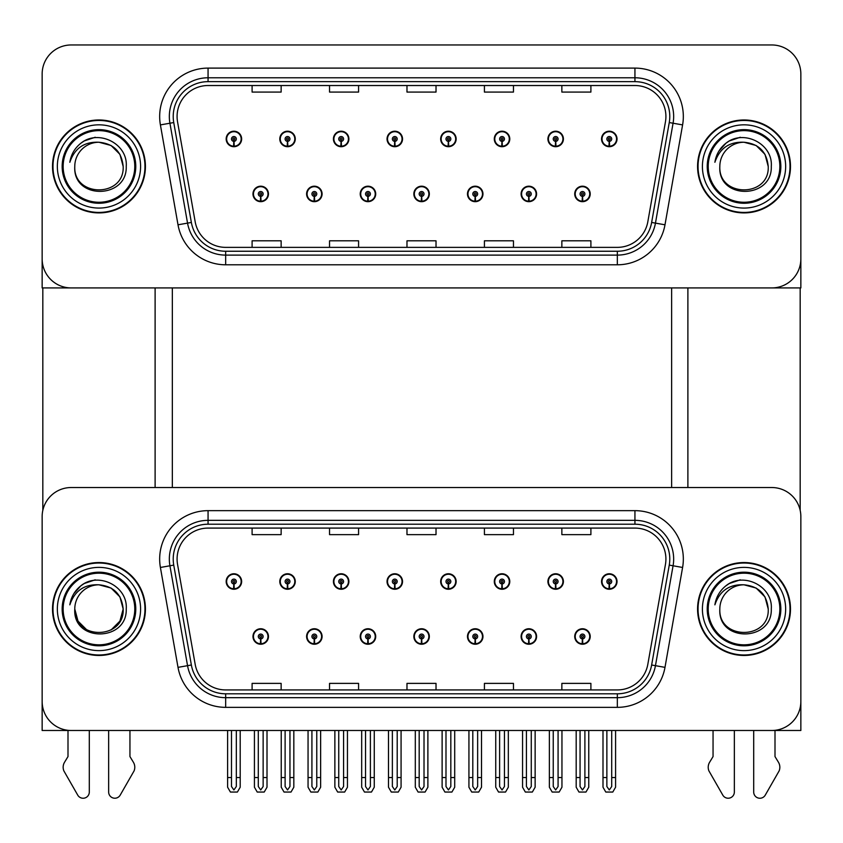 <?xml version="1.0" encoding="UTF-8"?>
<svg xmlns="http://www.w3.org/2000/svg" width="843" height="843" viewBox="0 0 843 843"><rect width="100%" height="100%" fill="white"/><g stroke="black" fill="none" stroke-linecap="round" stroke-linejoin="round"><path stroke-width="1.26" d="M413.85 636.497A7.745 7.745 0 0 0 421.595 644.242A7.745 7.745 0 0 0 429.34 636.497A7.745 7.745 0 0 0 421.595 628.752A7.745 7.745 0 0 0 413.85 636.497M467.475 636.497A7.745 7.745 0 0 0 475.22 644.242A7.745 7.745 0 0 0 482.965 636.497A7.745 7.745 0 0 0 475.22 628.752A7.745 7.745 0 0 0 467.475 636.497M360.224 636.497A7.745 7.745 0 0 0 367.969 644.242A7.745 7.745 0 0 0 375.715 636.497A7.745 7.745 0 0 0 367.969 628.752A7.745 7.745 0 0 0 360.224 636.497M306.599 636.497A7.745 7.745 0 0 0 314.344 644.242A7.745 7.745 0 0 0 322.089 636.497A7.745 7.745 0 0 0 314.344 628.752A7.745 7.745 0 0 0 306.599 636.497M252.974 636.497A7.745 7.745 0 0 0 260.719 644.242A7.745 7.745 0 0 0 268.464 636.497A7.745 7.745 0 0 0 260.719 628.752A7.745 7.745 0 0 0 252.974 636.497M521.1 636.497A7.745 7.745 0 0 0 528.846 644.242A7.745 7.745 0 0 0 536.591 636.497A7.745 7.745 0 0 0 528.846 628.752A7.745 7.745 0 0 0 521.1 636.497M547.918 581.512A7.745 7.745 0 0 0 555.663 589.257A7.745 7.745 0 0 0 563.409 581.512A7.745 7.745 0 0 0 555.663 573.767A7.745 7.745 0 0 0 547.918 581.512M494.293 581.512A7.745 7.745 0 0 0 502.038 589.257A7.745 7.745 0 0 0 509.783 581.512A7.745 7.745 0 0 0 502.038 573.767A7.745 7.745 0 0 0 494.293 581.512M440.668 581.512A7.745 7.745 0 0 0 448.413 589.257A7.745 7.745 0 0 0 456.158 581.512A7.745 7.745 0 0 0 448.413 573.767A7.745 7.745 0 0 0 440.668 581.512M387.042 581.512A7.745 7.745 0 0 0 394.787 589.257A7.745 7.745 0 0 0 402.532 581.512A7.745 7.745 0 0 0 394.787 573.767A7.745 7.745 0 0 0 387.042 581.512M333.417 581.512A7.745 7.745 0 0 0 341.162 589.257A7.745 7.745 0 0 0 348.897 581.512A7.745 7.745 0 0 0 341.162 573.767A7.745 7.745 0 0 0 333.417 581.512M279.792 581.512A7.745 7.745 0 0 0 287.537 589.257A7.745 7.745 0 0 0 295.271 581.512A7.745 7.745 0 0 0 287.537 573.767A7.745 7.745 0 0 0 279.792 581.512M226.166 581.512A7.745 7.745 0 0 0 233.901 589.257A7.745 7.745 0 0 0 241.646 581.512A7.745 7.745 0 0 0 233.901 573.767A7.745 7.745 0 0 0 226.166 581.512M574.726 636.497A7.745 7.745 0 0 0 582.471 644.242A7.745 7.745 0 0 0 590.216 636.497A7.745 7.745 0 0 0 582.471 628.752A7.745 7.745 0 0 0 574.726 636.497M601.544 581.512A7.745 7.745 0 0 0 609.289 589.257A7.745 7.745 0 0 0 617.034 581.512A7.745 7.745 0 0 0 609.289 573.767A7.745 7.745 0 0 0 601.544 581.512M800.85 730.491L800.85 516.559A29.041 29.041 0 0 0 771.809 487.528L71.191 487.528A29.041 29.041 0 0 0 42.15 516.559L42.15 730.491L800.85 730.491M172.341 287.927L172.341 487.528M671.629 287.927L671.629 487.528M413.85 193.932A7.745 7.745 0 0 0 421.595 201.677A7.745 7.745 0 0 0 429.34 193.932A7.745 7.745 0 0 0 421.595 186.198A7.745 7.745 0 0 0 413.85 193.932M467.475 193.932A7.745 7.745 0 0 0 475.22 201.677A7.745 7.745 0 0 0 482.965 193.932A7.745 7.745 0 0 0 475.22 186.198A7.745 7.745 0 0 0 467.475 193.932M360.224 193.932A7.745 7.745 0 0 0 367.969 201.677A7.745 7.745 0 0 0 375.715 193.932A7.745 7.745 0 0 0 367.969 186.198A7.745 7.745 0 0 0 360.224 193.932M306.599 193.932A7.745 7.745 0 0 0 314.344 201.677A7.745 7.745 0 0 0 322.089 193.932A7.745 7.745 0 0 0 314.344 186.198A7.745 7.745 0 0 0 306.599 193.932M252.974 193.932A7.745 7.745 0 0 0 260.719 201.677A7.745 7.745 0 0 0 268.464 193.932A7.745 7.745 0 0 0 260.719 186.198A7.745 7.745 0 0 0 252.974 193.932M521.1 193.932A7.745 7.745 0 0 0 528.846 201.677A7.745 7.745 0 0 0 536.591 193.932A7.745 7.745 0 0 0 528.846 186.198A7.745 7.745 0 0 0 521.1 193.932M547.918 138.958A7.745 7.745 0 0 0 555.663 146.703A7.745 7.745 0 0 0 563.409 138.958A7.745 7.745 0 0 0 555.663 131.213A7.745 7.745 0 0 0 547.918 138.958M494.293 138.958A7.745 7.745 0 0 0 502.038 146.703A7.745 7.745 0 0 0 509.783 138.958A7.745 7.745 0 0 0 502.038 131.213A7.745 7.745 0 0 0 494.293 138.958M440.668 138.958A7.745 7.745 0 0 0 448.413 146.703A7.745 7.745 0 0 0 456.158 138.958A7.745 7.745 0 0 0 448.413 131.213A7.745 7.745 0 0 0 440.668 138.958M387.042 138.958A7.745 7.745 0 0 0 394.787 146.703A7.745 7.745 0 0 0 402.532 138.958A7.745 7.745 0 0 0 394.787 131.213A7.745 7.745 0 0 0 387.042 138.958M333.417 138.958A7.745 7.745 0 0 0 341.162 146.703A7.745 7.745 0 0 0 348.897 138.958A7.745 7.745 0 0 0 341.162 131.213A7.745 7.745 0 0 0 333.417 138.958M279.792 138.958A7.745 7.745 0 0 0 287.537 146.703A7.745 7.745 0 0 0 295.271 138.958A7.745 7.745 0 0 0 287.537 131.213A7.745 7.745 0 0 0 279.792 138.958M226.166 138.958A7.745 7.745 0 0 0 233.901 146.703A7.745 7.745 0 0 0 241.646 138.958A7.745 7.745 0 0 0 233.901 131.213A7.745 7.745 0 0 0 226.166 138.958M574.726 193.932A7.745 7.745 0 0 0 582.471 201.677A7.745 7.745 0 0 0 590.216 193.932A7.745 7.745 0 0 0 582.471 186.198A7.745 7.745 0 0 0 574.726 193.932M601.544 138.958A7.745 7.745 0 0 0 609.289 146.703A7.745 7.745 0 0 0 617.034 138.958A7.745 7.745 0 0 0 609.289 131.213A7.745 7.745 0 0 0 601.544 138.958M800.85 287.927L800.85 74.005A29.041 29.041 0 0 0 771.809 44.964L71.191 44.964A29.041 29.041 0 0 0 42.15 74.005L42.15 287.927L800.85 287.927M52.508 609.004A46.46 46.46 0 0 0 98.968 655.464A46.46 46.46 0 0 0 145.428 609.004A46.46 46.46 0 0 0 98.968 562.544A46.46 46.46 0 0 0 52.508 609.004M697.572 609.004A46.46 46.46 0 0 0 744.032 655.464A46.46 46.46 0 0 0 790.492 609.004A46.46 46.46 0 0 0 744.032 562.544A46.46 46.46 0 0 0 697.572 609.004M177.083 559.057A30.98 30.98 0 0 1 208.063 528.087L634.937 528.087A30.98 30.98 0 0 1 665.443 564.441L647.824 664.337A30.98 30.98 0 0 1 617.329 689.932L225.671 689.932A30.98 30.98 0 0 1 195.176 664.337L177.557 564.441A30.98 30.98 0 0 1 177.083 559.057M173.215 559.057A34.848 34.848 0 0 0 173.742 565.105L191.361 665.001A34.848 34.848 0 0 0 225.671 693.8L617.329 693.8A34.848 34.848 0 0 0 651.639 665.001L669.258 565.105A34.848 34.848 0 0 0 634.937 524.209L208.063 524.209A34.848 34.848 0 0 0 173.215 559.057M160.402 567.465A48.399 48.399 0 0 1 208.063 510.658L634.937 510.658A48.399 48.399 0 0 1 682.598 567.465L664.99 667.361A48.399 48.399 0 0 1 617.329 707.351L225.671 707.351A48.399 48.399 0 0 1 178.01 667.361L160.402 567.465L169.928 565.779A38.715 38.715 0 0 1 208.063 520.342L634.937 520.342A38.715 38.715 0 0 1 673.072 565.779L655.454 665.675A38.715 38.715 0 0 1 617.329 697.677L225.671 697.677A38.715 38.715 0 0 1 187.546 665.675L169.928 565.779A38.715 38.715 0 0 1 169.338 559.057M771.809 487.528L71.191 487.528M42.15 516.559L42.15 701.45A29.041 29.041 0 0 0 71.191 730.491L771.809 730.491A29.041 29.041 0 0 0 800.85 701.45L800.85 516.559M406.979 528.087L406.979 534.641L436.021 534.641L436.021 528.087M329.539 528.087L329.539 534.641L358.581 534.641L358.581 528.087M252.099 528.087L252.099 534.641L281.14 534.641L281.14 528.087M484.419 528.087L484.419 534.641L513.461 534.641L513.461 528.087M561.86 528.087L561.86 534.641L590.901 534.641L590.901 528.087M436.021 689.932L436.021 683.378L406.979 683.378L406.979 689.932M358.581 689.932L358.581 683.378L329.539 683.378L329.539 689.932M281.14 689.932L281.14 683.378L252.099 683.378L252.099 689.932M513.461 689.932L513.461 683.378L484.419 683.378L484.419 689.932M590.901 689.932L590.901 683.378L561.86 683.378L561.86 689.932M52.508 166.45A46.46 46.46 0 0 0 98.968 212.91A46.46 46.46 0 0 0 145.428 166.45A46.46 46.46 0 0 0 98.968 119.98A46.46 46.46 0 0 0 52.508 166.45M697.572 166.45A46.46 46.46 0 0 0 744.032 212.91A46.46 46.46 0 0 0 790.492 166.45A46.46 46.46 0 0 0 744.032 119.98A46.46 46.46 0 0 0 697.572 166.45M177.083 116.503A30.98 30.98 0 0 1 208.063 85.522L634.937 85.522A30.98 30.98 0 0 1 665.443 121.877L647.824 221.772A30.98 30.98 0 0 1 617.329 247.368L225.671 247.368A30.98 30.98 0 0 1 195.176 221.772L177.557 121.877A30.98 30.98 0 0 1 177.083 116.503M173.215 116.503A34.848 34.848 0 0 0 173.742 122.551L191.361 222.447A34.848 34.848 0 0 0 225.671 251.246L617.329 251.246A34.848 34.848 0 0 0 651.639 222.447L669.258 122.551A34.848 34.848 0 0 0 634.937 81.655L208.063 81.655A34.848 34.848 0 0 0 173.215 116.503M160.402 124.901A48.399 48.399 0 0 1 208.063 68.104L634.937 68.104A48.399 48.399 0 0 1 682.598 124.901L664.99 224.796A48.399 48.399 0 0 1 617.329 264.797L225.671 264.797A48.399 48.399 0 0 1 178.01 224.796L160.402 124.901L169.928 123.226A38.715 38.715 0 0 1 208.063 77.777L634.937 77.777A38.715 38.715 0 0 1 673.072 123.226L655.454 223.121A38.715 38.715 0 0 1 617.329 255.113L225.671 255.113A38.715 38.715 0 0 1 187.546 223.121L169.928 123.226A38.715 38.715 0 0 1 169.338 116.503M771.809 44.964L71.191 44.964M42.15 74.005L42.15 258.885A29.041 29.041 0 0 0 71.191 287.927L771.809 287.927A29.041 29.041 0 0 0 800.85 258.885L800.85 74.005M651.639 222.447L655.454 223.121L673.072 123.226L682.598 124.901M406.979 85.522L406.979 92.077L436.021 92.077L436.021 85.522M329.539 85.522L329.539 92.077L358.581 92.077L358.581 85.522M252.099 85.522L252.099 92.077L281.14 92.077L281.14 85.522M484.419 85.522L484.419 92.077L513.461 92.077L513.461 85.522M561.86 85.522L561.86 92.077L590.901 92.077L590.901 85.522M436.021 247.368L436.021 240.813L406.979 240.813L406.979 247.368M358.581 247.368L358.581 240.813L329.539 240.813L329.539 247.368M281.14 247.368L281.14 240.813L252.099 240.813L252.099 247.368M513.461 247.368L513.461 240.813L484.419 240.813L484.419 247.368M590.901 247.368L590.901 240.813L561.86 240.813L561.86 247.368M584.894 730.491L584.894 786.519L582.471 789.975L580.058 786.519L580.058 777.531L576.18 777.531L576.18 787.214L578.972 792.051L585.969 792.051L588.762 787.214L588.762 730.491M582.365 638.91L582.155 643.746A7.26 7.26 0 0 1 575.211 636.497A7.26 7.26 0 0 1 582.471 629.236A7.26 7.26 0 0 1 589.731 636.497A7.26 7.26 0 0 1 582.787 643.746L582.576 638.91A2.424 2.424 0 0 0 584.894 636.497A2.424 2.424 0 0 0 582.471 634.073A2.424 2.424 0 0 0 580.058 636.497A2.424 2.424 0 0 0 582.365 638.91L582.429 637.466A0.969 0.969 0 0 1 581.501 636.497A0.969 0.969 0 0 1 582.471 635.527A0.969 0.969 0 0 1 583.44 636.497A0.969 0.969 0 0 1 582.513 637.466L582.576 638.91M576.18 730.491L576.18 777.531M580.058 730.491L580.058 777.531M584.894 777.531L588.762 777.531M611.712 730.491L611.712 786.519L609.289 789.975L606.865 786.519L606.865 777.531L602.998 777.531L602.998 787.214L605.79 792.051L612.787 792.051L615.58 787.214L615.58 730.491M609.183 583.936L608.973 588.772A7.26 7.26 0 0 1 602.028 581.512A7.26 7.26 0 0 1 609.289 574.252A7.26 7.26 0 0 1 616.549 581.512A7.26 7.26 0 0 1 609.605 588.772L609.394 583.936A2.424 2.424 0 0 0 611.712 581.512A2.424 2.424 0 0 0 609.289 579.099A2.424 2.424 0 0 0 606.865 581.512A2.424 2.424 0 0 0 609.183 583.936L609.247 582.481A0.969 0.969 0 0 1 608.319 581.512A0.969 0.969 0 0 1 609.289 580.542A0.969 0.969 0 0 1 610.258 581.512A0.969 0.969 0 0 1 609.331 582.481L609.394 583.936M602.998 730.491L602.998 777.531M606.865 730.491L606.865 777.531M611.712 777.531L615.58 777.531M582.365 196.356L582.155 201.192A7.26 7.26 0 0 1 575.211 193.932A7.26 7.26 0 0 1 582.471 186.682A7.26 7.26 0 0 1 589.731 193.932A7.26 7.26 0 0 1 582.787 201.192L582.576 196.356A2.424 2.424 0 0 0 584.894 193.932A2.424 2.424 0 0 0 582.471 191.519A2.424 2.424 0 0 0 580.058 193.932A2.424 2.424 0 0 0 582.365 196.356L582.429 194.902A0.969 0.969 0 0 1 581.501 193.932A0.969 0.969 0 0 1 582.471 192.973A0.969 0.969 0 0 1 583.44 193.932A0.969 0.969 0 0 1 582.513 194.902L582.576 196.356M609.183 141.371L608.973 146.208A7.26 7.26 0 0 1 602.028 138.958A7.26 7.26 0 0 1 609.289 131.698A7.26 7.26 0 0 1 616.549 138.958A7.26 7.26 0 0 1 609.605 146.208L609.394 141.371A2.424 2.424 0 0 0 611.712 138.958A2.424 2.424 0 0 0 609.289 136.534A2.424 2.424 0 0 0 606.865 138.958A2.424 2.424 0 0 0 609.183 141.371L609.247 139.927A0.969 0.969 0 0 1 608.319 138.958A0.969 0.969 0 0 1 609.289 137.989A0.969 0.969 0 0 1 610.258 138.958A0.969 0.969 0 0 1 609.331 139.927L609.394 141.371M555.558 141.371L555.347 146.208A7.26 7.26 0 0 1 548.403 138.958A7.26 7.26 0 0 1 555.663 131.698A7.26 7.26 0 0 1 562.924 138.958A7.26 7.26 0 0 1 555.98 146.208L555.769 141.371A2.424 2.424 0 0 0 558.077 138.958A2.424 2.424 0 0 0 555.663 136.534A2.424 2.424 0 0 0 553.24 138.958A2.424 2.424 0 0 0 555.558 141.371L555.621 139.927A0.969 0.969 0 0 1 554.694 138.958A0.969 0.969 0 0 1 555.663 137.989A0.969 0.969 0 0 1 556.633 138.958A0.969 0.969 0 0 1 555.706 139.927L555.769 141.371M501.933 141.371L501.722 146.208A7.26 7.26 0 0 1 494.778 138.958A7.26 7.26 0 0 1 502.038 131.698A7.26 7.26 0 0 1 509.298 138.958A7.26 7.26 0 0 1 502.354 146.208L502.143 141.371A2.424 2.424 0 0 0 504.451 138.958A2.424 2.424 0 0 0 502.038 136.534A2.424 2.424 0 0 0 499.614 138.958A2.424 2.424 0 0 0 501.933 141.371L501.996 139.927A0.969 0.969 0 0 1 501.069 138.958A0.969 0.969 0 0 1 502.038 137.989A0.969 0.969 0 0 1 503.008 138.958A0.969 0.969 0 0 1 502.08 139.927L502.143 141.371M448.307 141.371L448.097 146.208A7.26 7.26 0 0 1 441.152 138.958A7.26 7.26 0 0 1 448.413 131.698A7.26 7.26 0 0 1 455.673 138.958A7.26 7.26 0 0 1 448.729 146.208L448.518 141.371A2.424 2.424 0 0 0 450.826 138.958A2.424 2.424 0 0 0 448.413 136.534A2.424 2.424 0 0 0 445.989 138.958A2.424 2.424 0 0 0 448.307 141.371L448.371 139.927A0.969 0.969 0 0 1 447.443 138.958A0.969 0.969 0 0 1 448.413 137.989A0.969 0.969 0 0 1 449.382 138.958A0.969 0.969 0 0 1 448.455 139.927L448.518 141.371M394.682 141.371L394.471 146.208A7.26 7.26 0 0 1 387.527 138.958A7.26 7.26 0 0 1 394.787 131.698A7.26 7.26 0 0 1 402.048 138.958A7.26 7.26 0 0 1 395.104 146.208L394.893 141.371A2.424 2.424 0 0 0 397.201 138.958A2.424 2.424 0 0 0 394.787 136.534A2.424 2.424 0 0 0 392.364 138.958A2.424 2.424 0 0 0 394.682 141.371L394.745 139.927A0.969 0.969 0 0 1 393.818 138.958A0.969 0.969 0 0 1 394.787 137.989A0.969 0.969 0 0 1 395.757 138.958A0.969 0.969 0 0 1 394.83 139.927L394.893 141.371M558.077 730.491L558.077 786.519L555.663 789.975L553.24 786.519L553.24 777.531L549.373 777.531L549.373 787.214L552.165 792.051L559.162 792.051L561.954 787.214L561.954 730.491M555.558 583.936L555.347 588.772A7.26 7.26 0 0 1 548.403 581.512A7.26 7.26 0 0 1 555.663 574.252A7.26 7.26 0 0 1 562.924 581.512A7.26 7.26 0 0 1 555.98 588.772L555.769 583.936A2.424 2.424 0 0 0 558.077 581.512A2.424 2.424 0 0 0 555.663 579.099A2.424 2.424 0 0 0 553.24 581.512A2.424 2.424 0 0 0 555.558 583.936L555.621 582.481A0.969 0.969 0 0 1 554.694 581.512A0.969 0.969 0 0 1 555.663 580.542A0.969 0.969 0 0 1 556.633 581.512A0.969 0.969 0 0 1 555.706 582.481L555.769 583.936M549.373 730.491L549.373 777.531M553.24 730.491L553.24 777.531M558.077 777.531L561.954 777.531M504.451 730.491L504.451 786.519L502.038 789.975L499.614 786.519L499.614 777.531L495.747 777.531L495.747 787.214L498.54 792.051L505.537 792.051L508.329 787.214L508.329 730.491M501.933 583.936L501.722 588.772A7.26 7.26 0 0 1 494.778 581.512A7.26 7.26 0 0 1 502.038 574.252A7.26 7.26 0 0 1 509.298 581.512A7.26 7.26 0 0 1 502.354 588.772L502.143 583.936A2.424 2.424 0 0 0 504.451 581.512A2.424 2.424 0 0 0 502.038 579.099A2.424 2.424 0 0 0 499.614 581.512A2.424 2.424 0 0 0 501.933 583.936L501.996 582.481A0.969 0.969 0 0 1 501.069 581.512A0.969 0.969 0 0 1 502.038 580.542A0.969 0.969 0 0 1 503.008 581.512A0.969 0.969 0 0 1 502.08 582.481L502.143 583.936M495.747 730.491L495.747 777.531M499.614 730.491L499.614 777.531M504.451 777.531L508.329 777.531M450.826 730.491L450.826 786.519L448.413 789.975L445.989 786.519L445.989 777.531L442.122 777.531L442.122 787.214L444.914 792.051L451.911 792.051L454.704 787.214L454.704 730.491M448.307 583.936L448.097 588.772A7.26 7.26 0 0 1 441.152 581.512A7.26 7.26 0 0 1 448.413 574.252A7.26 7.26 0 0 1 455.673 581.512A7.26 7.26 0 0 1 448.729 588.772L448.518 583.936A2.424 2.424 0 0 0 450.826 581.512A2.424 2.424 0 0 0 448.413 579.099A2.424 2.424 0 0 0 445.989 581.512A2.424 2.424 0 0 0 448.307 583.936L448.371 582.481A0.969 0.969 0 0 1 447.443 581.512A0.969 0.969 0 0 1 448.413 580.542A0.969 0.969 0 0 1 449.382 581.512A0.969 0.969 0 0 1 448.455 582.481L448.518 583.936M442.122 730.491L442.122 777.531M445.989 730.491L445.989 777.531M450.826 777.531L454.704 777.531M397.201 730.491L397.201 786.519L394.787 789.975L392.364 786.519L392.364 777.531L388.497 777.531L388.497 787.214L391.289 792.051L398.286 792.051L401.078 787.214L401.078 730.491M394.682 583.936L394.471 588.772A7.26 7.26 0 0 1 387.527 581.512A7.26 7.26 0 0 1 394.787 574.252A7.26 7.26 0 0 1 402.048 581.512A7.26 7.26 0 0 1 395.104 588.772L394.893 583.936A2.424 2.424 0 0 0 397.201 581.512A2.424 2.424 0 0 0 394.787 579.099A2.424 2.424 0 0 0 392.364 581.512A2.424 2.424 0 0 0 394.682 583.936L394.745 582.481A0.969 0.969 0 0 1 393.818 581.512A0.969 0.969 0 0 1 394.787 580.542A0.969 0.969 0 0 1 395.757 581.512A0.969 0.969 0 0 1 394.83 582.481L394.893 583.936M388.497 730.491L388.497 777.531M392.364 730.491L392.364 777.531M397.201 777.531L401.078 777.531M531.269 730.491L531.269 786.519L528.846 789.975L526.432 786.519L526.432 777.531L522.555 777.531L522.555 787.214L525.347 792.051L532.344 792.051L535.136 787.214L535.136 730.491M528.74 638.91L528.529 643.746A7.26 7.26 0 0 1 521.585 636.497A7.26 7.26 0 0 1 528.846 629.236A7.26 7.26 0 0 1 536.106 636.497A7.26 7.26 0 0 1 529.162 643.746L528.951 638.91A2.424 2.424 0 0 0 531.269 636.497A2.424 2.424 0 0 0 528.846 634.073A2.424 2.424 0 0 0 526.432 636.497A2.424 2.424 0 0 0 528.74 638.91L528.803 637.466A0.969 0.969 0 0 1 527.876 636.497A0.969 0.969 0 0 1 528.846 635.527A0.969 0.969 0 0 1 529.815 636.497A0.969 0.969 0 0 1 528.888 637.466L528.951 638.91M522.555 730.491L522.555 777.531M526.432 730.491L526.432 777.531M531.269 777.531L535.136 777.531M477.644 730.491L477.644 786.519L475.22 789.975L472.807 786.519L472.807 777.531L468.929 777.531L468.929 787.214L471.722 792.051L478.719 792.051L481.511 787.214L481.511 730.491M475.115 638.91L474.904 643.746A7.26 7.26 0 0 1 467.96 636.497A7.26 7.26 0 0 1 475.22 629.236A7.26 7.26 0 0 1 482.481 636.497A7.26 7.26 0 0 1 475.536 643.746L475.326 638.91A2.424 2.424 0 0 0 477.644 636.497A2.424 2.424 0 0 0 475.22 634.073A2.424 2.424 0 0 0 472.807 636.497A2.424 2.424 0 0 0 475.115 638.91L475.178 637.466A0.969 0.969 0 0 1 474.251 636.497A0.969 0.969 0 0 1 475.22 635.527A0.969 0.969 0 0 1 476.19 636.497A0.969 0.969 0 0 1 475.262 637.466L475.326 638.91M468.929 730.491L468.929 777.531M472.807 730.491L472.807 777.531M477.644 777.531L481.511 777.531M424.018 730.491L424.018 786.519L421.595 789.975L419.182 786.519L419.182 777.531L415.304 777.531L415.304 787.214L418.096 792.051L425.093 792.051L427.886 787.214L427.886 730.491M421.489 638.91L421.279 643.746A7.26 7.26 0 0 1 414.334 636.497A7.26 7.26 0 0 1 421.595 629.236A7.26 7.26 0 0 1 428.855 636.497A7.26 7.26 0 0 1 421.911 643.746L421.7 638.91A2.424 2.424 0 0 0 424.018 636.497A2.424 2.424 0 0 0 421.595 634.073A2.424 2.424 0 0 0 419.182 636.497A2.424 2.424 0 0 0 421.489 638.91L421.553 637.466A0.969 0.969 0 0 1 420.625 636.497A0.969 0.969 0 0 1 421.595 635.527A0.969 0.969 0 0 1 422.564 636.497A0.969 0.969 0 0 1 421.637 637.466L421.7 638.91M415.304 730.491L415.304 777.531M419.182 730.491L419.182 777.531M424.018 777.531L427.886 777.531M528.74 196.356L528.529 201.192A7.26 7.26 0 0 1 521.585 193.932A7.26 7.26 0 0 1 528.846 186.682A7.26 7.26 0 0 1 536.106 193.932A7.26 7.26 0 0 1 529.162 201.192L528.951 196.356A2.424 2.424 0 0 0 531.269 193.932A2.424 2.424 0 0 0 528.846 191.519A2.424 2.424 0 0 0 526.432 193.932A2.424 2.424 0 0 0 528.74 196.356L528.803 194.902A0.969 0.969 0 0 1 527.876 193.932A0.969 0.969 0 0 1 528.846 192.973A0.969 0.969 0 0 1 529.815 193.932A0.969 0.969 0 0 1 528.888 194.902L528.951 196.356M475.115 196.356L474.904 201.192A7.26 7.26 0 0 1 467.96 193.932A7.26 7.26 0 0 1 475.22 186.682A7.26 7.26 0 0 1 482.481 193.932A7.26 7.26 0 0 1 475.536 201.192L475.326 196.356A2.424 2.424 0 0 0 477.644 193.932A2.424 2.424 0 0 0 475.22 191.519A2.424 2.424 0 0 0 472.807 193.932A2.424 2.424 0 0 0 475.115 196.356L475.178 194.902A0.969 0.969 0 0 1 474.251 193.932A0.969 0.969 0 0 1 475.22 192.973A0.969 0.969 0 0 1 476.19 193.932A0.969 0.969 0 0 1 475.262 194.902L475.326 196.356M421.489 196.356L421.279 201.192A7.26 7.26 0 0 1 414.334 193.932A7.26 7.26 0 0 1 421.595 186.682A7.26 7.26 0 0 1 428.855 193.932A7.26 7.26 0 0 1 421.911 201.192L421.7 196.356A2.424 2.424 0 0 0 424.018 193.932A2.424 2.424 0 0 0 421.595 191.519A2.424 2.424 0 0 0 419.182 193.932A2.424 2.424 0 0 0 421.489 196.356L421.553 194.902A0.969 0.969 0 0 1 420.625 193.932A0.969 0.969 0 0 1 421.595 192.973A0.969 0.969 0 0 1 422.564 193.932A0.969 0.969 0 0 1 421.637 194.902L421.7 196.356M42.824 287.927L42.824 510.331M155.112 287.927L155.112 487.528M687.888 287.927L687.888 487.528M800.176 287.927L800.176 510.331M108.652 730.491L108.652 792.062A6.186 6.186 0 0 0 120.18 795.16L134.09 770.881A9.684 9.684 0 0 0 133.384 762.251L129.948 756.571L129.948 730.491M67.998 730.491L67.998 756.571L64.553 762.251A9.684 9.684 0 0 0 63.857 770.881L77.756 795.16A6.186 6.186 0 0 0 89.295 792.062L89.295 730.491M753.705 730.491L753.705 792.062A6.186 6.186 0 0 0 765.244 795.16L779.143 770.881A9.684 9.684 0 0 0 778.447 762.251L775.002 756.571L775.002 730.491M713.052 730.491L713.052 756.571L709.616 762.251A9.684 9.684 0 0 0 708.91 770.881L722.82 795.16A6.186 6.186 0 0 0 734.348 792.062L734.348 730.491M134.785 609.004A35.817 35.817 0 0 1 98.968 644.821A35.817 35.817 0 0 1 63.151 609.004A35.817 35.817 0 0 1 98.968 573.187A35.817 35.817 0 0 1 134.785 609.004M52.993 609.004A45.975 45.975 0 0 1 98.968 563.029A45.975 45.975 0 0 1 144.954 609.004A45.975 45.975 0 0 1 98.968 654.979A45.975 45.975 0 0 1 52.993 609.004M98.968 584.81C113.668 586.243 121.729 594.304 123.173 609.004C124.648 640.227 73.288 640.227 74.774 609.004L78.009 621.101L86.871 629.963L78.009 621.101L74.774 609.004A24.205 24.205 0 0 1 98.968 584.81L111.065 588.045L119.927 596.907L123.173 609.004L119.927 596.907L111.065 588.045L98.968 584.81L111.065 588.045L119.927 596.907L123.173 609.004L119.927 596.907L111.065 588.045L98.968 584.81C84.321 584.115 74.605 590.785 69.832 604.842C71.054 597.034 74.753 590.669 80.917 585.748C98.378 571.48 128.031 586.233 126.239 609.004C127.356 641.85 72.624 642.608 74.774 609.004C73.288 640.227 124.648 640.227 123.173 609.004L119.927 621.101L111.065 629.963L119.927 621.101L123.173 609.004L119.927 621.101L111.065 629.963M123.173 609.004C124.648 640.227 73.288 640.227 74.774 609.004M80.886 585.78L84.247 583.514L95.217 579.805M73.899 593.577L80.917 585.748M779.849 166.45A35.817 35.817 0 0 1 744.032 202.257A35.817 35.817 0 0 1 708.215 166.45A35.817 35.817 0 0 1 744.032 130.633A35.817 35.817 0 0 1 779.849 166.45M698.046 166.45A45.975 45.975 0 0 1 744.032 120.465A45.975 45.975 0 0 1 790.007 166.45A45.975 45.975 0 0 1 744.032 212.425A45.975 45.975 0 0 1 698.046 166.45M744.032 142.246C729.385 141.55 719.669 148.231 714.885 162.288C716.118 154.469 719.817 148.105 725.971 143.194C743.442 128.926 773.094 143.668 771.292 166.45C772.42 199.285 717.688 200.054 719.827 166.45C718.352 197.662 769.712 197.662 768.226 166.45C769.712 197.662 718.352 197.662 719.827 166.45C718.352 197.662 769.712 197.662 768.226 166.45C769.712 197.662 718.352 197.662 719.827 166.45A24.205 24.205 0 0 1 744.032 142.246L756.129 145.491L764.991 154.343L768.226 166.45L764.991 154.343L756.129 145.491L744.032 142.246L756.129 145.491L764.991 154.343L768.226 166.45L764.991 154.343L756.129 145.491L744.032 142.246C758.732 143.679 766.793 151.751 768.226 166.45M725.949 143.215L729.311 140.95L740.28 137.251M718.963 151.013L725.971 143.194M779.849 609.004A35.817 35.817 0 0 1 744.032 644.821A35.817 35.817 0 0 1 708.215 609.004A35.817 35.817 0 0 1 744.032 573.187A35.817 35.817 0 0 1 779.849 609.004M698.046 609.004A45.975 45.975 0 0 1 744.032 563.029A45.975 45.975 0 0 1 790.007 609.004A45.975 45.975 0 0 1 744.032 654.979A45.975 45.975 0 0 1 698.046 609.004M744.032 584.81C729.385 584.115 719.669 590.785 714.885 604.842C716.118 597.034 719.817 590.669 725.971 585.748C743.442 571.48 773.094 586.233 771.292 609.004C772.42 641.85 717.688 642.608 719.827 609.004C718.352 640.227 769.712 640.227 768.226 609.004C769.712 640.227 718.352 640.227 719.827 609.004C718.352 640.227 769.712 640.227 768.226 609.004C769.712 640.227 718.352 640.227 719.827 609.004A24.205 24.205 0 0 1 744.032 584.81L756.129 588.045L764.991 596.907L768.226 609.004L764.991 596.907L756.129 588.045L744.032 584.81L756.129 588.045L764.991 596.907L768.226 609.004L764.991 596.907L756.129 588.045L744.032 584.81C758.732 586.243 766.793 594.304 768.226 609.004M725.949 585.78L729.311 583.514L740.28 579.805M134.785 166.45A35.817 35.817 0 0 1 98.968 202.257A35.817 35.817 0 0 1 63.151 166.45A35.817 35.817 0 0 1 98.968 130.633A35.817 35.817 0 0 1 134.785 166.45M52.993 166.45A45.975 45.975 0 0 1 98.968 120.465A45.975 45.975 0 0 1 144.954 166.45A45.975 45.975 0 0 1 98.968 212.425A45.975 45.975 0 0 1 52.993 166.45M98.968 142.246C84.321 141.55 74.605 148.231 69.832 162.288C71.054 154.469 74.753 148.105 80.917 143.194C98.378 128.926 128.031 143.668 126.239 166.45C127.356 199.285 72.624 200.054 74.774 166.45C73.288 197.662 124.648 197.662 123.173 166.45C124.648 197.662 73.288 197.662 74.774 166.45C73.288 197.662 124.648 197.662 123.173 166.45C124.648 197.662 73.288 197.662 74.774 166.45A24.205 24.205 0 0 1 98.968 142.246L111.065 145.491L119.927 154.343L123.173 166.45L119.927 154.343L111.065 145.491L98.968 142.246L111.065 145.491L119.927 154.343L123.173 166.45L119.927 154.343L111.065 145.491L98.968 142.246C113.668 143.679 121.729 151.751 123.173 166.45M80.886 143.215L84.247 140.95L95.217 137.251M343.575 730.491L343.575 786.519L341.162 789.975L338.738 786.519L338.738 777.531L334.871 777.531L334.871 787.214L337.664 792.051L344.661 792.051L347.453 787.214L347.453 730.491M341.057 583.936L340.846 588.772A7.26 7.26 0 0 1 333.902 581.512A7.26 7.26 0 0 1 341.162 574.252A7.26 7.26 0 0 1 348.422 581.512A7.26 7.26 0 0 1 341.478 588.772L341.267 583.936A2.424 2.424 0 0 0 343.575 581.512A2.424 2.424 0 0 0 341.162 579.099A2.424 2.424 0 0 0 338.738 581.512A2.424 2.424 0 0 0 341.057 583.936L341.12 582.481A0.969 0.969 0 0 1 340.193 581.512A0.969 0.969 0 0 1 341.162 580.542A0.969 0.969 0 0 1 342.121 581.512A0.969 0.969 0 0 1 341.204 582.481L341.267 583.936M334.871 730.491L334.871 777.531M338.738 730.491L338.738 777.531M343.575 777.531L347.453 777.531M289.95 730.491L289.95 786.519L287.537 789.975L285.113 786.519L285.113 777.531L281.235 777.531L281.235 787.214L284.038 792.051L291.025 792.051L293.828 787.214L293.828 730.491M287.431 583.936L287.221 588.772A7.26 7.26 0 0 1 280.276 581.512A7.26 7.26 0 0 1 287.537 574.252A7.26 7.26 0 0 1 294.797 581.512A7.26 7.26 0 0 1 287.853 588.772L287.642 583.936A2.424 2.424 0 0 0 289.95 581.512A2.424 2.424 0 0 0 287.537 579.099A2.424 2.424 0 0 0 285.113 581.512A2.424 2.424 0 0 0 287.431 583.936L287.495 582.481A0.969 0.969 0 0 1 286.567 581.512A0.969 0.969 0 0 1 287.537 580.542A0.969 0.969 0 0 1 288.496 581.512A0.969 0.969 0 0 1 287.579 582.481L287.642 583.936M281.235 730.491L281.235 777.531M285.113 730.491L285.113 777.531M289.95 777.531L293.828 777.531M236.325 730.491L236.325 786.519L233.901 789.975L231.488 786.519L231.488 777.531L227.61 777.531L227.61 787.214L230.413 792.051L237.399 792.051L240.202 787.214L240.202 730.491M233.796 583.936L233.585 588.772A7.26 7.26 0 0 1 226.651 581.512A7.26 7.26 0 0 1 233.901 574.252A7.26 7.26 0 0 1 241.161 581.512A7.26 7.26 0 0 1 234.228 588.772L234.017 583.936A2.424 2.424 0 0 0 236.325 581.512A2.424 2.424 0 0 0 233.901 579.099A2.424 2.424 0 0 0 231.488 581.512A2.424 2.424 0 0 0 233.796 583.936L233.859 582.481A0.969 0.969 0 0 1 232.942 581.512A0.969 0.969 0 0 1 233.901 580.542A0.969 0.969 0 0 1 234.87 581.512A0.969 0.969 0 0 1 233.954 582.481L234.017 583.936M227.61 730.491L227.61 777.531M231.488 730.491L231.488 777.531M236.325 777.531L240.202 777.531M341.057 141.371L340.846 146.208A7.26 7.26 0 0 1 333.902 138.958A7.26 7.26 0 0 1 341.162 131.698A7.26 7.26 0 0 1 348.422 138.958A7.26 7.26 0 0 1 341.478 146.208L341.267 141.371A2.424 2.424 0 0 0 343.575 138.958A2.424 2.424 0 0 0 341.162 136.534A2.424 2.424 0 0 0 338.738 138.958A2.424 2.424 0 0 0 341.057 141.371L341.12 139.927A0.969 0.969 0 0 1 340.193 138.958A0.969 0.969 0 0 1 341.162 137.989A0.969 0.969 0 0 1 342.121 138.958A0.969 0.969 0 0 1 341.204 139.927L341.267 141.371M287.431 141.371L287.221 146.208A7.26 7.26 0 0 1 280.276 138.958A7.26 7.26 0 0 1 287.537 131.698A7.26 7.26 0 0 1 294.797 138.958A7.26 7.26 0 0 1 287.853 146.208L287.642 141.371A2.424 2.424 0 0 0 289.95 138.958A2.424 2.424 0 0 0 287.537 136.534A2.424 2.424 0 0 0 285.113 138.958A2.424 2.424 0 0 0 287.431 141.371L287.495 139.927A0.969 0.969 0 0 1 286.567 138.958A0.969 0.969 0 0 1 287.537 137.989A0.969 0.969 0 0 1 288.496 138.958A0.969 0.969 0 0 1 287.579 139.927L287.642 141.371M233.796 141.371L233.585 146.208A7.26 7.26 0 0 1 226.651 138.958A7.26 7.26 0 0 1 233.901 131.698A7.26 7.26 0 0 1 241.161 138.958A7.26 7.26 0 0 1 234.228 146.208L234.017 141.371A2.424 2.424 0 0 0 236.325 138.958A2.424 2.424 0 0 0 233.901 136.534A2.424 2.424 0 0 0 231.488 138.958A2.424 2.424 0 0 0 233.796 141.371L233.859 139.927A0.969 0.969 0 0 1 232.942 138.958A0.969 0.969 0 0 1 233.901 137.989A0.969 0.969 0 0 1 234.87 138.958A0.969 0.969 0 0 1 233.954 139.927L234.017 141.371M367.864 196.356L367.653 201.192A7.26 7.26 0 0 1 360.709 193.932A7.26 7.26 0 0 1 367.969 186.682A7.26 7.26 0 0 1 375.23 193.932A7.26 7.26 0 0 1 368.286 201.192L368.075 196.356A2.424 2.424 0 0 0 370.393 193.932A2.424 2.424 0 0 0 367.969 191.519A2.424 2.424 0 0 0 365.546 193.932A2.424 2.424 0 0 0 367.864 196.356L367.927 194.902A0.969 0.969 0 0 1 367 193.932A0.969 0.969 0 0 1 367.969 192.973A0.969 0.969 0 0 1 368.939 193.932A0.969 0.969 0 0 1 368.012 194.902L368.075 196.356M314.239 196.356L314.028 201.192A7.26 7.26 0 0 1 307.084 193.932A7.26 7.26 0 0 1 314.344 186.682A7.26 7.26 0 0 1 321.604 193.932A7.26 7.26 0 0 1 314.66 201.192L314.45 196.356A2.424 2.424 0 0 0 316.768 193.932A2.424 2.424 0 0 0 314.344 191.519A2.424 2.424 0 0 0 311.921 193.932A2.424 2.424 0 0 0 314.239 196.356L314.302 194.902A0.969 0.969 0 0 1 313.375 193.932A0.969 0.969 0 0 1 314.344 192.973A0.969 0.969 0 0 1 315.314 193.932A0.969 0.969 0 0 1 314.386 194.902L314.45 196.356M260.613 196.356L260.403 201.192A7.26 7.26 0 0 1 253.458 193.932A7.26 7.26 0 0 1 260.719 186.682A7.26 7.26 0 0 1 267.979 193.932A7.26 7.26 0 0 1 261.035 201.192L260.824 196.356A2.424 2.424 0 0 0 263.142 193.932A2.424 2.424 0 0 0 260.719 191.519A2.424 2.424 0 0 0 258.295 193.932A2.424 2.424 0 0 0 260.613 196.356L260.677 194.902A0.969 0.969 0 0 1 259.749 193.932A0.969 0.969 0 0 1 260.719 192.973A0.969 0.969 0 0 1 261.688 193.932A0.969 0.969 0 0 1 260.761 194.902L260.824 196.356M370.393 730.491L370.393 786.519L367.969 789.975L365.546 786.519L365.546 777.531L361.679 777.531L361.679 787.214L364.471 792.051L371.468 792.051L374.26 787.214L374.26 730.491M367.864 638.91L367.653 643.746A7.26 7.26 0 0 1 360.709 636.497A7.26 7.26 0 0 1 367.969 629.236A7.26 7.26 0 0 1 375.23 636.497A7.26 7.26 0 0 1 368.286 643.746L368.075 638.91A2.424 2.424 0 0 0 370.393 636.497A2.424 2.424 0 0 0 367.969 634.073A2.424 2.424 0 0 0 365.546 636.497A2.424 2.424 0 0 0 367.864 638.91L367.927 637.466A0.969 0.969 0 0 1 367 636.497A0.969 0.969 0 0 1 367.969 635.527A0.969 0.969 0 0 1 368.939 636.497A0.969 0.969 0 0 1 368.012 637.466L368.075 638.91M361.679 730.491L361.679 777.531M365.546 730.491L365.546 777.531M370.393 777.531L374.26 777.531M316.768 730.491L316.768 786.519L314.344 789.975L311.921 786.519L311.921 777.531L308.053 777.531L308.053 787.214L310.846 792.051L317.843 792.051L320.635 787.214L320.635 730.491M314.239 638.91L314.028 643.746A7.26 7.26 0 0 1 307.084 636.497A7.26 7.26 0 0 1 314.344 629.236A7.26 7.26 0 0 1 321.604 636.497A7.26 7.26 0 0 1 314.66 643.746L314.45 638.91A2.424 2.424 0 0 0 316.768 636.497A2.424 2.424 0 0 0 314.344 634.073A2.424 2.424 0 0 0 311.921 636.497A2.424 2.424 0 0 0 314.239 638.91L314.302 637.466A0.969 0.969 0 0 1 313.375 636.497A0.969 0.969 0 0 1 314.344 635.527A0.969 0.969 0 0 1 315.314 636.497A0.969 0.969 0 0 1 314.386 637.466L314.45 638.91M308.053 730.491L308.053 777.531M311.921 730.491L311.921 777.531M316.768 777.531L320.635 777.531M263.142 730.491L263.142 786.519L260.719 789.975L258.295 786.519L258.295 777.531L254.428 777.531L254.428 787.214L257.22 792.051L264.217 792.051L267.01 787.214L267.01 730.491M260.613 638.91L260.403 643.746A7.26 7.26 0 0 1 253.458 636.497A7.26 7.26 0 0 1 260.719 629.236A7.26 7.26 0 0 1 267.979 636.497A7.26 7.26 0 0 1 261.035 643.746L260.824 638.91A2.424 2.424 0 0 0 263.142 636.497A2.424 2.424 0 0 0 260.719 634.073A2.424 2.424 0 0 0 258.295 636.497A2.424 2.424 0 0 0 260.613 638.91L260.677 637.466A0.969 0.969 0 0 1 259.749 636.497A0.969 0.969 0 0 1 260.719 635.527A0.969 0.969 0 0 1 261.688 636.497A0.969 0.969 0 0 1 260.761 637.466L260.824 638.91M254.428 730.491L254.428 777.531M258.295 730.491L258.295 777.531M263.142 777.531L267.01 777.531M634.937 510.658L634.937 524.209M169.928 565.779L173.742 565.105M225.671 707.351L225.671 693.8M617.329 693.8L617.329 707.351M651.639 665.001L664.99 667.361M178.01 667.361L191.361 665.001M669.258 565.105L682.598 567.465M208.063 510.658L208.063 524.209M634.937 68.104L634.937 81.655M169.928 123.226L173.742 122.551M225.671 264.797L225.671 251.246M617.329 251.246L617.329 264.797M178.01 224.796L191.361 222.447M669.258 122.551L673.072 123.226M208.063 68.104L208.063 81.655M655.454 223.121L664.99 224.796M582.155 643.746A7.26 7.26 0 0 1 575.211 636.497M608.973 588.772A7.26 7.26 0 0 1 602.028 581.512M582.155 201.192A7.26 7.26 0 0 1 575.211 193.932M608.973 146.208A7.26 7.26 0 0 1 602.028 138.958M555.347 146.208A7.26 7.26 0 0 1 548.403 138.958M501.722 146.208A7.26 7.26 0 0 1 494.778 138.958M448.097 146.208A7.26 7.26 0 0 1 441.152 138.958M394.471 146.208A7.26 7.26 0 0 1 387.527 138.958M555.347 588.772A7.26 7.26 0 0 1 548.403 581.512M501.722 588.772A7.26 7.26 0 0 1 494.778 581.512M448.097 588.772A7.26 7.26 0 0 1 441.152 581.512M394.471 588.772A7.26 7.26 0 0 1 387.527 581.512M528.529 643.746A7.26 7.26 0 0 1 521.585 636.497M474.904 643.746A7.26 7.26 0 0 1 467.96 636.497M421.279 643.746A7.26 7.26 0 0 1 414.334 636.497M528.529 201.192A7.26 7.26 0 0 1 521.585 193.932M474.904 201.192A7.26 7.26 0 0 1 467.96 193.932M421.279 201.192A7.26 7.26 0 0 1 414.334 193.932M135.776 609.004A36.807 36.807 0 0 1 98.968 645.812A36.807 36.807 0 0 1 62.161 609.004A36.807 36.807 0 0 1 98.968 572.197A36.807 36.807 0 0 1 135.776 609.004M57.345 609.004A41.623 41.623 0 0 1 98.968 567.381A41.623 41.623 0 0 1 140.591 609.004A41.623 41.623 0 0 1 98.968 650.627A41.623 41.623 0 0 1 57.345 609.004M780.839 166.45A36.807 36.807 0 0 1 744.032 203.258A36.807 36.807 0 0 1 707.224 166.45A36.807 36.807 0 0 1 744.032 129.643A36.807 36.807 0 0 1 780.839 166.45M702.409 166.45A41.623 41.623 0 0 1 744.032 124.827A41.623 41.623 0 0 1 785.655 166.45A41.623 41.623 0 0 1 744.032 208.073A41.623 41.623 0 0 1 702.409 166.45M780.839 609.004A36.807 36.807 0 0 1 744.032 645.812A36.807 36.807 0 0 1 707.224 609.004A36.807 36.807 0 0 1 744.032 572.197A36.807 36.807 0 0 1 780.839 609.004M702.409 609.004A41.623 41.623 0 0 1 744.032 567.381A41.623 41.623 0 0 1 785.655 609.004A41.623 41.623 0 0 1 744.032 650.627A41.623 41.623 0 0 1 702.409 609.004M135.776 166.45A36.807 36.807 0 0 1 98.968 203.258A36.807 36.807 0 0 1 62.161 166.45A36.807 36.807 0 0 1 98.968 129.643A36.807 36.807 0 0 1 135.776 166.45M57.345 166.45A41.623 41.623 0 0 1 98.968 124.827A41.623 41.623 0 0 1 140.591 166.45A41.623 41.623 0 0 1 98.968 208.073A41.623 41.623 0 0 1 57.345 166.45M340.846 588.772A7.26 7.26 0 0 1 333.902 581.512M287.221 588.772A7.26 7.26 0 0 1 280.276 581.512M233.585 588.772A7.26 7.26 0 0 1 226.651 581.512M340.846 146.208A7.26 7.26 0 0 1 333.902 138.958M287.221 146.208A7.26 7.26 0 0 1 280.276 138.958M233.585 146.208A7.26 7.26 0 0 1 226.651 138.958M367.653 201.192A7.26 7.26 0 0 1 360.709 193.932M314.028 201.192A7.26 7.26 0 0 1 307.084 193.932M260.403 201.192A7.26 7.26 0 0 1 253.458 193.932M367.653 643.746A7.26 7.26 0 0 1 360.709 636.497M314.028 643.746A7.26 7.26 0 0 1 307.084 636.497M260.403 643.746A7.26 7.26 0 0 1 253.458 636.497"/></g></svg>

